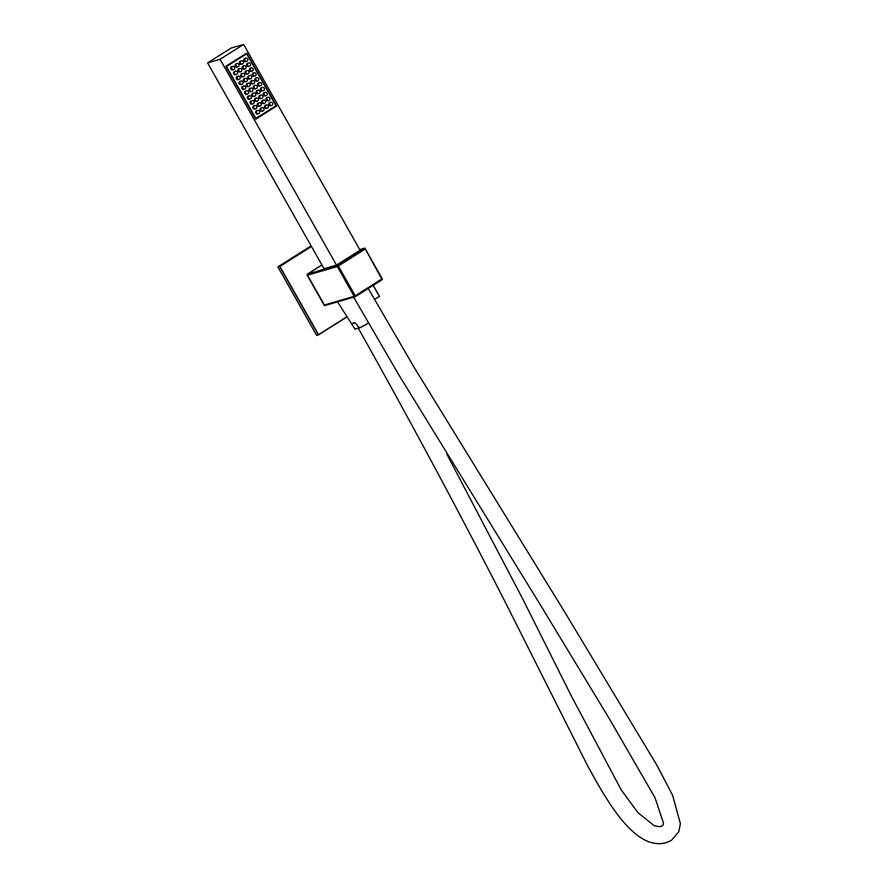 <?xml version="1.0" encoding="UTF-8"?>
<svg xmlns="http://www.w3.org/2000/svg" width="888" height="888" viewBox="0 0 888 888"><rect width="100%" height="100%" fill="white"/><g stroke="black" fill="none" stroke-linecap="round" stroke-linejoin="round"><path stroke-width="1.33" d="M307.748 274.015L307.792 273.97A0.91 0.91 0 0 0 307.492 275.18L324.442 304.973L354.146 296.326L337.285 266.533L307.581 275.18A0.91 0.821 -106.2 0 1 307.836 273.948L321.956 265.035L307.836 273.948L337.54 265.301L364.79 248.096L360.051 249.484M364.79 248.096L364.901 249.217L338.361 265.978L355.211 295.782L381.762 279.01L364.79 248.096M307.503 274.37A0.722 0.655 73.8 0 0 307.503 275.158L324.353 304.95A0.91 0.91 0 0 0 325.385 305.405A0.91 0.821 73.8 0 0 325.585 305.317M278.088 266.977L311.111 245.887L277.889 266.866L279.931 266.444L318.526 334.654L346.975 316.683M277.889 266.866L316.705 335.475L318.37 334.987L279.554 266.389L311.355 246.298M374.447 299.334L379.498 296.381L373.26 285.326L379.465 296.337M353.369 323.254L355.078 322.744L359.54 327.905L355.078 322.744M355 329.215L351.504 323.576L354.934 329.137L359.318 327.927M359.418 327.938L359.54 327.905A11.833 1.265 150.5 0 0 368.509 323.088L359.54 327.905M355.034 329.226L337.54 301.865M351.515 323.787L352.148 323.609M351.648 323.643L354.601 322.788M270.718 102.164L269.797 102.431A1.698 1.543 73.8 0 0 268.964 104.895A1.698 1.543 73.8 0 0 270.751 105.694L271.673 105.428A1.698 1.543 73.8 0 0 272.505 102.964A1.698 1.543 73.8 0 0 269.885 104.618A1.698 1.543 73.8 0 0 271.673 105.428M266.356 104.917L265.434 105.195A1.698 1.543 73.8 0 0 266.378 108.447L267.299 108.181A1.698 1.543 73.8 0 0 268.143 105.728A1.698 1.543 73.8 0 0 266.356 104.917A1.698 1.543 73.8 0 0 267.299 108.181M261.993 107.681L261.072 107.948A1.698 1.543 73.8 0 0 260.228 110.401A1.698 1.543 73.8 0 0 262.016 111.211L262.937 110.945A1.698 1.543 73.8 0 0 261.993 107.681A1.698 1.543 73.8 0 0 261.15 110.134A1.698 1.543 73.8 0 0 262.937 110.945M257.62 110.434L256.699 110.7A1.698 1.543 73.8 0 0 255.866 113.165A1.698 1.543 73.8 0 0 257.653 113.964L258.575 113.697A1.698 1.543 73.8 0 0 257.62 110.434A1.698 1.543 73.8 0 0 256.787 112.898A1.698 1.543 73.8 0 0 258.575 113.697M267.943 97.258L267.022 97.536A1.698 1.543 73.8 0 0 267.976 100.799L268.898 100.522A1.698 1.543 73.8 0 0 267.943 97.258A1.698 1.543 73.8 0 0 267.11 99.722A1.698 1.543 73.8 0 0 268.898 100.522M263.581 100.022L262.659 100.288A1.698 1.543 73.8 0 0 261.827 102.753A1.698 1.543 73.8 0 0 263.614 103.552L264.535 103.285A1.698 1.543 73.8 0 0 265.368 100.821A1.698 1.543 73.8 0 0 262.748 102.475A1.698 1.543 73.8 0 0 264.535 103.285M259.218 102.775L258.297 103.041A1.698 1.543 73.8 0 0 257.453 105.506A1.698 1.543 73.8 0 0 259.241 106.305L260.162 106.038A1.698 1.543 73.8 0 0 261.005 103.585A1.698 1.543 73.8 0 0 259.218 102.775A1.698 1.543 73.8 0 0 260.162 106.038M254.856 105.539L253.924 105.805A1.698 1.543 73.8 0 0 254.878 109.069L255.8 108.802A1.698 1.543 73.8 0 0 254.856 105.539A1.698 1.543 73.8 0 0 254.012 107.992A1.698 1.543 73.8 0 0 255.8 108.802M265.179 92.363L264.258 92.63A1.698 1.543 73.8 0 0 263.414 95.094A1.698 1.543 73.8 0 0 265.201 95.893L266.123 95.627A1.698 1.543 73.8 0 0 265.179 92.363A1.698 1.543 73.8 0 0 264.335 94.816A1.698 1.543 73.8 0 0 266.123 95.627M260.806 95.116L259.884 95.393A1.698 1.543 73.8 0 0 260.839 98.646L261.76 98.379A1.698 1.543 73.8 0 0 260.806 95.116A1.698 1.543 73.8 0 0 259.973 97.58A1.698 1.543 73.8 0 0 261.76 98.379M256.443 97.88L255.522 98.146A1.698 1.543 73.8 0 0 256.466 101.41L257.398 101.143A1.698 1.543 73.8 0 0 258.23 98.679A1.698 1.543 73.8 0 0 255.611 100.333A1.698 1.543 73.8 0 0 257.398 101.143M252.081 100.633L251.16 100.899A1.698 1.543 73.8 0 0 250.316 103.363A1.698 1.543 73.8 0 0 252.103 104.162L253.025 103.896A1.698 1.543 73.8 0 0 253.868 101.443A1.698 1.543 73.8 0 0 252.081 100.633A1.698 1.543 73.8 0 0 253.025 103.896M262.404 87.457L261.483 87.734A1.698 1.543 73.8 0 0 262.426 90.998L263.348 90.72A1.698 1.543 73.8 0 0 264.191 88.267A1.698 1.543 73.8 0 0 262.404 87.457A1.698 1.543 73.8 0 0 263.348 90.72M258.042 90.221L257.109 90.487A1.698 1.543 73.8 0 0 256.277 92.951A1.698 1.543 73.8 0 0 258.064 93.751L258.985 93.484A1.698 1.543 73.8 0 0 258.042 90.221A1.698 1.543 73.8 0 0 257.198 92.674A1.698 1.543 73.8 0 0 258.985 93.484M253.668 92.974L252.747 93.24A1.698 1.543 73.8 0 0 251.915 95.704A1.698 1.543 73.8 0 0 253.702 96.503L254.623 96.237A1.698 1.543 73.8 0 0 253.668 92.974A1.698 1.543 73.8 0 0 252.836 95.438A1.698 1.543 73.8 0 0 254.623 96.237M249.306 95.738L248.385 96.004A1.698 1.543 73.8 0 0 249.328 99.267L250.261 99.001A1.698 1.543 73.8 0 0 251.093 96.537A1.698 1.543 73.8 0 0 248.474 98.191A1.698 1.543 73.8 0 0 250.261 99.001M259.629 82.562L258.708 82.828A1.698 1.543 73.8 0 0 257.875 85.292A1.698 1.543 73.8 0 0 259.662 86.092L260.584 85.825A1.698 1.543 73.8 0 0 261.416 83.361A1.698 1.543 73.8 0 0 258.797 85.015A1.698 1.543 73.8 0 0 260.584 85.825M255.267 85.315L254.345 85.592A1.698 1.543 73.8 0 0 253.502 88.045A1.698 1.543 73.8 0 0 255.289 88.856L256.21 88.578A1.698 1.543 73.8 0 0 257.054 86.125A1.698 1.543 73.8 0 0 255.267 85.315A1.698 1.543 73.8 0 0 256.21 88.578M250.904 88.079L249.972 88.345A1.698 1.543 73.8 0 0 250.927 91.608L251.848 91.342A1.698 1.543 73.8 0 0 250.904 88.079A1.698 1.543 73.8 0 0 250.061 90.532A1.698 1.543 73.8 0 0 251.848 91.342M246.531 90.831L245.61 91.098A1.698 1.543 73.8 0 0 244.777 93.562A1.698 1.543 73.8 0 0 246.564 94.361L247.486 94.095A1.698 1.543 73.8 0 0 246.531 90.831A1.698 1.543 73.8 0 0 245.699 93.296A1.698 1.543 73.8 0 0 247.486 94.095M256.854 77.667L255.933 77.933A1.698 1.543 73.8 0 0 256.887 81.197L257.809 80.919A1.698 1.543 73.8 0 0 256.854 77.667A1.698 1.543 73.8 0 0 257.809 80.919M252.492 80.42L251.57 80.686A1.698 1.543 73.8 0 0 252.514 83.949L253.446 83.683A1.698 1.543 73.8 0 0 254.279 81.219A1.698 1.543 73.8 0 0 251.659 82.873A1.698 1.543 73.8 0 0 253.446 83.683M248.129 83.172L247.208 83.45A1.698 1.543 73.8 0 0 248.152 86.702L249.073 86.436A1.698 1.543 73.8 0 0 249.917 83.983A1.698 1.543 73.8 0 0 248.129 83.172A1.698 1.543 73.8 0 0 249.073 86.436M243.756 85.936L242.835 86.203A1.698 1.543 73.8 0 0 243.789 89.466L244.711 89.2A1.698 1.543 73.8 0 0 245.543 86.735A1.698 1.543 73.8 0 0 242.924 88.389A1.698 1.543 73.8 0 0 244.711 89.2M254.09 72.761L253.158 73.027A1.698 1.543 73.8 0 0 252.325 75.491A1.698 1.543 73.8 0 0 254.112 76.29L255.034 76.024A1.698 1.543 73.8 0 0 254.09 72.761A1.698 1.543 73.8 0 0 253.247 75.225A1.698 1.543 73.8 0 0 255.034 76.024M249.717 75.513L248.795 75.791A1.698 1.543 73.8 0 0 249.75 79.054L250.671 78.777A1.698 1.543 73.8 0 0 249.717 75.513A1.698 1.543 73.8 0 0 248.884 77.978A1.698 1.543 73.8 0 0 250.671 78.777M245.354 78.277L244.433 78.544A1.698 1.543 73.8 0 0 245.377 81.807L246.309 81.541A1.698 1.543 73.8 0 0 247.142 79.076A1.698 1.543 73.8 0 0 244.522 80.73A1.698 1.543 73.8 0 0 246.309 81.541M240.992 81.03L240.071 81.296A1.698 1.543 73.8 0 0 239.227 83.761A1.698 1.543 73.8 0 0 241.014 84.56L241.936 84.293A1.698 1.543 73.8 0 0 240.992 81.03A1.698 1.543 73.8 0 0 240.149 83.494A1.698 1.543 73.8 0 0 241.936 84.293M251.315 67.865L250.394 68.132A1.698 1.543 73.8 0 0 249.55 70.585A1.698 1.543 73.8 0 0 251.337 71.395L252.259 71.118A1.698 1.543 73.8 0 0 251.315 67.865A1.698 1.543 73.8 0 0 252.259 71.118M246.953 70.618L246.02 70.885A1.698 1.543 73.8 0 0 245.188 73.349A1.698 1.543 73.8 0 0 246.975 74.148L247.896 73.882A1.698 1.543 73.8 0 0 246.953 70.618A1.698 1.543 73.8 0 0 246.109 73.071A1.698 1.543 73.8 0 0 247.896 73.882M242.579 73.371L241.658 73.648A1.698 1.543 73.8 0 0 242.613 76.901L243.534 76.634A1.698 1.543 73.8 0 0 242.579 73.371A1.698 1.543 73.8 0 0 241.747 75.835A1.698 1.543 73.8 0 0 243.534 76.634M238.217 76.135L237.296 76.401A1.698 1.543 73.8 0 0 238.239 79.665L239.161 79.398A1.698 1.543 73.8 0 0 240.004 76.934A1.698 1.543 73.8 0 0 237.385 78.588A1.698 1.543 73.8 0 0 239.161 79.398M248.54 62.959L247.619 63.226A1.698 1.543 73.8 0 0 248.562 66.489L249.495 66.223A1.698 1.543 73.8 0 0 248.54 62.959A1.698 1.543 73.8 0 0 247.708 65.423A1.698 1.543 73.8 0 0 249.495 66.223M244.178 65.723L243.257 65.99A1.698 1.543 73.8 0 0 242.413 68.443A1.698 1.543 73.8 0 0 244.2 69.253L245.121 68.975A1.698 1.543 73.8 0 0 244.178 65.723A1.698 1.543 73.8 0 0 245.121 68.975M239.804 68.476L238.883 68.742A1.698 1.543 73.8 0 0 238.051 71.207A1.698 1.543 73.8 0 0 239.838 72.006L240.759 71.739A1.698 1.543 73.8 0 0 241.592 69.275A1.698 1.543 73.8 0 0 238.972 70.929A1.698 1.543 73.8 0 0 240.759 71.739M235.442 71.229L234.521 71.506A1.698 1.543 73.8 0 0 235.475 74.758L236.397 74.492A1.698 1.543 73.8 0 0 235.442 71.229A1.698 1.543 73.8 0 0 234.61 73.693A1.698 1.543 73.8 0 0 236.397 74.492M245.765 58.064L244.844 58.331A1.698 1.543 73.8 0 0 245.798 61.594L246.72 61.328A1.698 1.543 73.8 0 0 247.552 58.863A1.698 1.543 73.8 0 0 244.933 60.517A1.698 1.543 73.8 0 0 246.72 61.328M241.403 60.817L240.482 61.083A1.698 1.543 73.8 0 0 241.425 64.347L242.357 64.08A1.698 1.543 73.8 0 0 243.19 61.616A1.698 1.543 73.8 0 0 241.403 60.817A1.698 1.543 73.8 0 0 240.57 63.281A1.698 1.543 73.8 0 0 242.357 64.08M237.041 63.57L236.119 63.847A1.698 1.543 73.8 0 0 235.276 66.3A1.698 1.543 73.8 0 0 237.063 67.111L237.984 66.833A1.698 1.543 73.8 0 0 237.041 63.57A1.698 1.543 73.8 0 0 236.197 66.034A1.698 1.543 73.8 0 0 237.984 66.833M232.667 66.334L231.746 66.6A1.698 1.543 73.8 0 0 230.913 69.064A1.698 1.543 73.8 0 0 232.7 69.863L233.622 69.597A1.698 1.543 73.8 0 0 234.454 67.133A1.698 1.543 73.8 0 0 231.835 68.787A1.698 1.543 73.8 0 0 233.622 69.597M207.603 62.915L220.058 59.285L243.623 44.4L231.169 48.03L207.603 62.915L324.042 268.731L336.497 265.101L220.058 59.285M336.497 265.101L360.073 250.216L243.623 44.4M246.753 53.069L225.796 66.3L255.744 119.225L276.701 105.994L246.753 53.069M274.747 106.56L276.701 105.994M255.389 118.615L275.979 105.783L246.598 53.835L226.518 66.522L255.899 118.459M244.644 54.401L246.598 53.835M325.186 305.439A0.91 0.821 -106.2 0 1 324.065 305.084L307.215 275.28A0.91 0.821 -106.2 0 1 307.47 274.059L321.9 264.946M352.403 255.056A16.195 1.732 150.5 0 1 348.651 257.553A16.195 1.732 150.5 0 1 344.167 260.262M332.445 266.289A16.195 1.732 150.5 0 1 328.094 267.554M364.979 248.44L382.173 278.677L381.873 279.887A0.91 0.91 0 0 0 382.173 278.677L364.913 248.163M307.492 275.18L324.442 304.973A0.91 0.821 73.8 0 0 325.385 305.405L355.1 296.759A0.91 0.821 -106.2 0 1 354.146 296.326L355.211 295.782L355.322 296.648A0.91 0.821 -106.2 0 1 355.1 296.759A0.91 0.91 0 0 0 355.322 296.648L381.829 279.909L355.367 296.625M338.361 265.978L337.54 265.301A0.91 0.821 73.8 0 0 337.285 266.533L338.361 265.978M381.918 279.842A0.91 0.821 73.8 0 0 382.129 278.754M379.298 296.27L373.138 285.403M311.477 246.52L279.931 266.444M347.086 316.85L318.392 334.976L347.086 316.85M351.504 323.576A12.254 1.31 -29.5 0 0 352.514 323.41A12.254 1.31 -29.5 0 0 354.268 322.766M368.487 323.043A11.899 1.276 150.5 0 1 359.485 327.883M354.456 322.832A12.077 1.288 150.5 0 1 351.726 323.632M329.193 267.788L332.356 266.311M344.278 260.184L352.247 255.156M277.877 266.888L316.672 335.453M357.975 327.639C408.791 418.093 457.531 508.891 504.184 600.033L587.057 764.701C602.941 793.706 623.765 831.601 648.129 841.547C656.954 844.754 664.746 844.31 671.528 840.226L678.798 831.656L680.397 823.687L672.56 795.193L656.809 765.09L564.646 611.932L414.174 367.432L368.254 288.489M353.657 297.18L398.656 374.57L540.226 604.639L609.634 719.236L655.033 797.79L663.425 822.932L663.114 825.13L661.549 826.284L659.24 826.661L654.212 825.685L637.928 812.653L621.212 789.854L570.829 695.004L523.099 599.678L446.908 454.234"/></g></svg>
